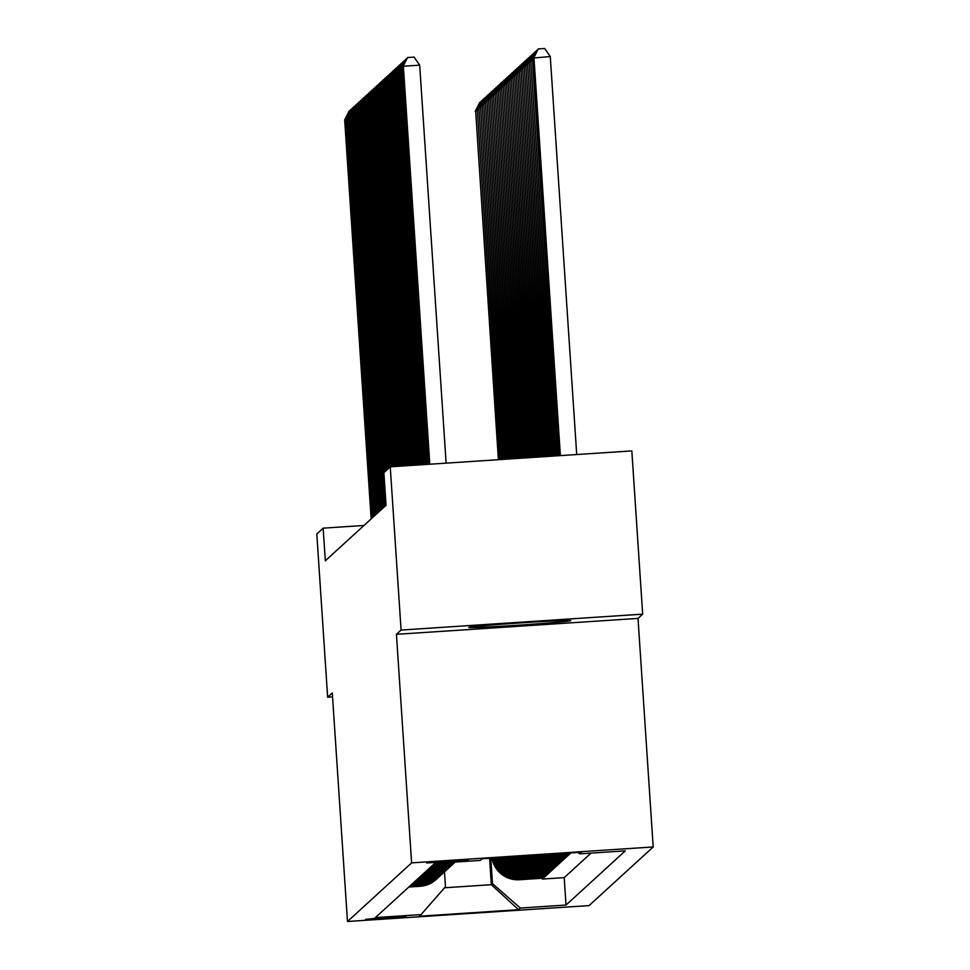 <?xml version="1.0" encoding="UTF-8"?>
<svg xmlns="http://www.w3.org/2000/svg" width="970" height="970" viewBox="0 0 970 970"><rect width="100%" height="100%" fill="white"/><g stroke="black" fill="none" stroke-linecap="round" stroke-linejoin="round"><path stroke-width="1.45" d="M468.837 627.396A51.058 1.067 176.2 0 0 468.825 627.42A51.058 1.067 176.2 0 0 519.18 625.141A51.058 1.067 176.2 0 0 570.699 620.679A51.058 1.067 176.2 0 0 570.712 620.654A51.058 1.067 176.2 0 0 520.369 622.922A51.058 1.067 176.2 0 0 468.837 627.396M426.63 862.985L468.425 860.22L426.63 862.985M642.673 614.155L401.083 630.063L396.427 634.319L638.018 618.411L642.673 614.155L631.822 450.904L390.243 466.825L383.89 472.632L386.048 505.285L325.326 560.793L323.155 528.153L316.802 533.961L327.642 697.212L332.564 696.884M638.018 618.411L653.198 846.955L589.069 905.592L347.478 921.5L411.607 862.876L653.198 846.955M491.96 858.135A26.178 26.166 47.6 0 0 519.483 879.741L543.309 878.165L542.339 879.062L542.291 878.238M492.712 858.086A26.178 26.166 47.6 0 0 520.126 879.147L543.964 877.583L543.903 876.759M543.964 877.583L544.934 876.686L521.096 878.262A26.178 26.166 47.6 0 1 493.863 858.001M495.828 857.88A26.178 26.166 47.6 0 0 522.721 876.783L546.546 875.207L545.576 876.092L545.528 875.279M497.877 857.735A26.178 26.166 47.6 0 0 524.333 875.304L548.171 873.727L547.201 874.613L547.141 873.8M499.999 857.601A26.178 26.166 47.6 0 0 525.958 873.812L549.784 872.248L548.814 873.133L548.765 872.321M502.205 857.456A26.178 26.166 47.6 0 0 527.571 872.333L551.409 870.769L550.439 871.654L550.378 870.83M504.509 857.298A26.178 26.166 47.6 0 0 529.196 870.854L553.033 869.29L552.051 870.175L552.003 869.35M506.898 857.14A26.178 26.166 47.6 0 0 530.82 869.375L554.646 867.81L553.676 868.696L553.615 867.871M509.395 856.983A26.178 26.166 47.6 0 0 532.433 867.895L556.271 866.331L555.289 867.216L555.24 866.392M512.014 856.813A26.178 26.166 47.6 0 0 534.058 866.416L557.883 864.84L556.913 865.737L556.865 864.913M514.767 856.631A26.178 26.166 47.6 0 0 535.67 864.937L559.508 863.361L558.538 864.258L558.477 863.433M517.665 856.437A26.178 26.166 47.6 0 0 537.295 863.458L561.121 861.881L560.151 862.779L560.102 861.954M520.757 856.231A26.178 26.166 47.6 0 0 538.908 861.978L562.745 860.402L561.775 861.287L561.715 860.475M524.079 856.013A26.178 26.166 47.6 0 0 540.533 860.499L564.358 858.923L563.388 859.808L563.34 858.996M527.716 855.77A26.178 26.166 47.6 0 0 542.145 859.008L565.983 857.444L565.013 858.329L564.952 857.516M531.815 855.504A26.178 26.166 47.6 0 0 543.77 857.528L567.596 855.964L566.625 856.849L566.577 856.025M536.75 855.176A26.178 26.166 47.6 0 0 545.382 856.049L569.22 854.485L568.25 855.37L568.19 854.546M545.128 854.631A26.178 26.166 47.6 0 0 547.007 854.57L570.845 853.006L569.863 853.891L569.814 853.066M406.054 916.698L386.412 917.256L365.569 919.366L385.587 918.469L406.03 916.298M489.595 858.28L491.341 884.688L492.481 883.658L520.332 908.053L566.031 905.046L625.298 850.86L579.599 853.867L581.382 852.242L482.126 858.777L480.344 860.402L434.645 863.421L375.378 917.608L421.077 914.589L445.46 886.75L444.478 871.885M520.332 908.053L518.55 909.678L419.307 916.226L421.077 914.589M542.339 879.062L564.213 877.62L591.009 853.115M569.863 853.891L546.037 855.455A26.178 26.166 -132.4 0 1 539.223 855.019M568.25 855.37L544.412 856.946A26.178 26.166 -132.4 0 1 533.645 855.382M566.625 856.849L542.8 858.426A26.178 26.166 -132.4 0 1 529.28 855.673M565.013 858.329L541.175 859.905A26.178 26.166 -132.4 0 1 525.485 855.916M563.388 859.808L539.562 861.384A26.178 26.166 -132.4 0 1 522.054 856.146M561.775 861.287L537.938 862.863A26.178 26.166 -132.4 0 1 518.877 856.352M560.151 862.779L536.325 864.343A26.178 26.166 -132.4 0 1 515.907 856.546M558.538 864.258L534.7 865.822A26.178 26.166 -132.4 0 1 513.106 856.74M556.913 865.737L533.076 867.301A26.178 26.166 -132.4 0 1 510.438 856.91M555.289 867.216L531.463 868.78A26.178 26.166 -132.4 0 1 507.892 857.08M553.676 868.696L529.838 870.26A26.178 26.166 -132.4 0 1 505.455 857.237M552.051 870.175L528.226 871.751A26.178 26.166 -132.4 0 1 503.115 857.395M550.439 871.654L526.601 873.23A26.178 26.166 -132.4 0 1 500.872 857.541M548.814 873.133L524.988 874.71A26.178 26.166 -132.4 0 1 498.713 857.686M547.201 874.613L523.363 876.189A26.178 26.166 -132.4 0 1 496.64 857.819M545.576 876.092L521.751 877.668A26.178 26.166 -132.4 0 1 494.639 857.953M409.461 886.434L420.883 885.683A26.178 26.166 47.6 0 0 437.288 878.444M408.819 887.029L420.228 886.277A26.178 26.166 47.6 0 0 436.161 879.487L436.815 878.893M410.431 885.549L421.853 884.798A26.178 26.166 47.6 0 0 437.785 877.995L438.428 877.413A26.178 26.166 -132.4 0 1 422.496 884.203L411.086 884.955M412.056 884.07L423.466 883.318A26.178 26.166 47.6 0 0 439.398 876.516L440.053 875.934A26.178 26.166 -132.4 0 1 424.12 882.724L412.699 883.476M413.669 882.591L425.09 881.839A26.178 26.166 47.6 0 0 441.023 875.037L441.665 874.443A26.178 26.166 -132.4 0 1 425.733 881.245L414.323 881.997M415.293 881.112L426.715 880.36A26.178 26.166 47.6 0 0 442.647 873.558L443.29 872.964A26.178 26.166 -132.4 0 1 427.358 879.766L415.936 880.518M416.918 879.632L428.328 878.881A26.178 26.166 47.6 0 0 444.26 872.078L444.915 871.484A26.178 26.166 -132.4 0 1 428.982 878.286L417.561 879.038M418.531 878.141L429.952 877.389A26.178 26.166 47.6 0 0 445.885 870.599L446.527 870.005A26.178 26.166 -132.4 0 1 430.595 876.807L419.185 877.559M420.155 876.662L431.565 875.91A26.178 26.166 47.6 0 0 447.497 869.12L448.152 868.526A26.178 26.166 -132.4 0 1 432.22 875.316L420.798 876.068M421.768 875.182L433.19 874.431A26.178 26.166 47.6 0 0 449.122 867.641L449.765 867.047A26.178 26.166 -132.4 0 1 433.832 873.837L422.423 874.588M423.393 873.703L434.803 872.952A26.178 26.166 47.6 0 0 450.735 866.161L451.389 865.567A26.178 26.166 -132.4 0 1 435.457 872.357L424.036 873.109M425.005 872.224L436.427 871.472A26.178 26.166 47.6 0 0 452.359 864.682L453.002 864.088A26.178 26.166 -132.4 0 1 437.07 870.878L425.66 871.63M426.63 870.745L438.04 869.993A26.178 26.166 47.6 0 0 453.972 863.191L454.627 862.609A26.178 26.166 -132.4 0 1 438.695 869.399L427.273 870.151M428.243 869.265L439.665 868.514A26.178 26.166 47.6 0 0 455.209 862.063M455.16 862.063A26.178 26.166 -132.4 0 1 440.307 867.92L428.898 868.671M429.868 867.786L441.289 867.034A26.178 26.166 47.6 0 0 454.954 862.075M454.736 862.087A26.178 26.166 -132.4 0 1 441.932 866.44L430.51 867.192M431.492 866.307L442.902 865.555A26.178 26.166 47.6 0 0 454.227 862.124M453.717 862.16A26.178 26.166 -132.4 0 1 443.545 864.961L432.135 865.713M433.105 864.828L444.527 864.076A26.178 26.166 47.6 0 0 452.566 862.233M451.341 862.318A26.178 26.166 -132.4 0 1 445.169 863.482L433.76 864.234M490.784 858.207L492.481 883.658M401.083 630.063L390.243 466.825M396.427 634.319L411.607 862.876M347.478 921.5L332.298 692.956L327.642 697.212M363.98 525.461L323.155 528.153M444.575 887.768L491.341 884.688L518.55 909.678M564.213 877.62L566.031 905.046M579.599 853.867L577.987 852.46M346.351 119.443L345.065 119.528L371.571 518.526M344.665 119.904L349.285 110.835L344.665 119.904L371.158 518.889M349.285 110.835L350.097 110.774M498.822 459.671L475.652 110.932L498.386 459.695M476.937 110.847L475.652 110.932L479.871 102.226L480.683 102.177M475.251 111.295L479.871 102.226M347.975 117.964L346.69 118.049L373.183 517.046M346.278 118.425L350.897 109.343L346.278 118.425L372.783 517.41M350.897 109.343L351.722 109.295M349.588 116.485L348.303 116.57L374.808 515.555M347.903 116.933L352.522 107.864L347.903 116.933L374.408 515.931M352.522 107.864L353.335 107.816M351.213 115.006L349.928 115.09L376.433 514.076M349.515 115.454L354.135 106.385L349.515 115.454L376.02 514.452M354.135 106.385L354.959 106.336M352.825 113.526L351.54 113.611L378.045 512.596M351.14 113.975L355.76 104.905L351.14 113.975L377.645 512.972M355.76 104.905L356.572 104.857M500.532 459.55L477.276 109.452L500.108 459.586M478.562 109.367L477.276 109.452L481.484 100.747L482.308 100.698M476.876 109.816L481.484 100.747M502.242 459.44L478.889 107.961L501.817 459.465M480.174 107.888L478.889 107.961L483.108 99.267L483.921 99.207M478.489 108.337L483.108 99.267M503.951 459.331L480.514 106.482L503.527 459.356M481.799 106.397L480.514 106.482L484.721 97.788L485.546 97.727M480.114 106.858L484.721 97.788M505.661 459.222L482.138 105.002L505.237 459.246M483.412 104.918L482.138 105.002L486.346 96.309L487.158 96.248M481.726 105.378L486.346 96.309M354.45 112.047L353.165 112.132L379.67 511.117M352.765 112.496L357.372 103.426L352.765 112.496L379.258 511.493M357.372 103.426L358.197 103.378M507.371 459.101L483.751 103.523L506.946 459.137M485.036 103.438L483.751 103.523L487.958 94.83L488.783 94.769M483.351 103.899L487.958 94.83M356.063 110.568L354.79 110.641L381.283 509.638M354.377 111.016L358.997 101.947L354.377 111.016L380.883 510.014M358.997 101.947L359.809 101.886M509.08 458.992L485.376 102.044L508.656 459.016M486.649 101.959L485.376 102.044L489.583 93.35L490.408 93.29M484.964 102.42L489.583 93.35M357.688 109.076L356.402 109.161L382.907 508.159M356.002 109.537L360.61 100.468L356.002 109.537L382.495 508.522M360.61 100.468L361.434 100.407M510.79 458.883L486.988 100.565L510.365 458.907M488.274 100.48L486.988 100.565L491.208 91.859L492.02 91.81M486.588 100.941L491.208 91.859M359.3 107.597L358.027 107.682L384.52 506.679M357.615 108.058L362.234 98.988L357.615 108.058L384.12 507.043M362.234 98.988L363.059 98.928M512.5 458.761L488.613 99.085L512.075 458.798M489.899 99.001L488.613 99.085L492.821 90.38L493.645 90.331M488.201 99.449L492.821 90.38M360.925 106.118L359.64 106.203L383.974 472.548M359.239 106.579L363.859 97.509L359.239 106.579L385.733 505.564M363.859 97.509L364.671 97.449M514.209 458.652L490.226 97.606L513.785 458.677M491.511 97.521L490.226 97.606L494.445 88.9L495.258 88.852M489.826 97.97L494.445 88.9M362.55 104.639L361.264 104.724L385.599 471.068M360.852 105.1L365.472 96.03L360.852 105.1L385.187 471.432M365.472 96.03L366.296 95.969M515.919 458.543L491.851 96.127L515.494 458.567M493.136 96.042L491.851 96.127L496.058 87.421L496.882 87.373M491.438 96.491L496.058 87.421M364.162 103.159L362.877 103.244L387.212 469.589M362.477 103.62L367.096 94.539L362.477 103.62L386.812 469.953M367.096 94.539L367.909 94.49M517.628 458.422L493.463 94.648L517.204 458.458M494.748 94.563L493.463 94.648L497.683 85.942L498.495 85.894M493.063 95.011L497.683 85.942M365.787 101.68L364.502 101.765L388.837 468.11M364.089 102.129L368.709 93.059L364.089 102.129L388.424 468.474M368.709 93.059L369.534 93.011M519.338 458.313L495.088 93.156L518.914 458.349M496.373 93.084L495.088 93.156L499.295 84.463L500.12 84.402M494.688 93.532L499.295 84.463M521.048 458.204L496.713 91.677L520.623 458.228M497.986 91.592L496.713 91.677L500.92 82.983L501.732 82.923M496.3 92.053L500.92 82.983M522.757 458.095L498.325 90.198L522.333 458.119M499.611 90.113L498.325 90.198L502.533 81.504L503.357 81.444M497.925 90.574L502.533 81.504M367.4 100.201L366.114 100.286L390.461 466.8M365.714 100.65L370.334 91.58L365.714 100.65L390.049 466.994M370.334 91.58L371.146 91.532M369.024 98.722L367.739 98.807L392.171 466.691M367.339 99.17L371.946 90.101L367.339 99.17L391.747 466.715M371.946 90.101L372.771 90.052M370.637 97.242L369.352 97.327L393.881 466.582M368.952 97.691L373.571 88.622L368.952 97.691L393.456 466.606M373.571 88.622L374.384 88.573M524.467 457.973L499.95 88.719L524.042 458.01M501.223 88.634L499.95 88.719L504.157 80.025L504.982 79.964M499.538 89.094L504.157 80.025M372.262 95.763L370.976 95.836L395.59 466.461M370.576 96.212L375.184 87.142L370.576 96.212L395.166 466.497M375.184 87.142L376.008 87.082M526.176 457.864L501.563 87.239L525.752 457.888M502.848 87.154L501.563 87.239L505.782 78.534L506.595 78.485M501.163 87.615L505.782 78.534M373.874 94.272L372.601 94.357L397.3 466.352M372.189 94.733L376.809 85.663L372.189 94.733L396.875 466.376M376.809 85.663L377.633 85.602M527.886 457.755L503.187 85.76L527.462 457.779M504.473 85.675L503.187 85.76L507.395 77.054L508.219 77.006M502.775 86.124L507.395 77.054M375.499 92.793L374.214 92.877L399.009 466.243M373.814 93.253L378.433 84.184L373.814 93.253L398.585 466.267M378.433 84.184L379.246 84.123M529.608 457.634L504.8 84.281L529.171 457.67M506.085 84.196L504.8 84.281L509.02 75.575L509.832 75.527M504.4 84.645L509.02 75.575M377.112 91.313L375.839 91.398L400.719 466.133M375.426 91.774L380.046 82.705L375.426 91.774L400.295 466.158M380.046 82.705L380.87 82.644M531.317 457.525L506.425 82.802L530.881 457.549M507.71 82.717L506.425 82.802L510.632 74.096L511.457 74.047M506.013 83.165L510.632 74.096M378.736 89.834L377.451 89.919L402.429 466.012M377.051 90.295L381.671 81.225L377.051 90.295L402.004 466.049M381.671 81.225L382.483 81.165M533.027 457.416L508.037 81.322L532.591 457.44M509.323 81.237L508.037 81.322L512.257 72.617L513.069 72.568M507.637 81.686L512.257 72.617M380.361 88.355L379.076 88.44L404.15 465.903M378.664 88.816L383.283 79.734L378.664 88.816L403.714 465.927M383.283 79.734L384.108 79.685M534.737 457.306L509.662 79.843L534.3 457.331M510.947 79.758L509.662 79.843L513.87 71.137L514.694 71.089M509.262 80.207L513.87 71.137M381.974 86.876L380.689 86.96L405.86 465.794M380.288 87.324L384.908 78.255L380.288 87.324L405.424 465.818M384.908 78.255L385.72 78.206M536.446 457.185L511.275 78.352L536.01 457.222M512.56 78.267L511.275 78.352L515.494 69.658L516.307 69.597M510.875 78.728L515.494 69.658M383.599 85.396L382.313 85.481L407.57 465.673M381.913 85.845L386.521 76.775L381.913 85.845L407.133 465.709M386.521 76.775L387.345 76.727M385.211 83.917L383.926 84.002L409.279 465.564M383.526 84.366L388.145 75.296L383.526 84.366L408.843 465.588M388.145 75.296L388.958 75.248M386.836 82.438L385.551 82.523L410.989 465.454M385.151 82.886L389.758 73.817L385.151 82.886L410.553 465.479M389.758 73.817L390.583 73.769M538.156 457.076L512.9 76.872L537.72 457.1M514.185 76.788L512.9 76.872L517.107 68.179L517.932 68.118M512.5 77.248L517.107 68.179M539.866 456.967L514.524 75.393L539.441 456.991M515.797 75.308L514.524 75.393L518.732 66.7L519.556 66.639M514.112 75.769L518.732 66.7M541.575 456.846L516.137 73.914L541.151 456.882M517.422 73.829L516.137 73.914L520.344 65.22L521.169 65.16M515.737 74.29L520.344 65.22M388.449 80.959L387.175 81.031L412.699 465.345M386.763 81.407L391.383 72.338L386.763 81.407L412.262 465.37M391.383 72.338L392.195 72.277M543.285 456.737L517.762 72.435L542.861 456.761M519.035 72.35L517.762 72.435L521.969 63.729L522.794 63.681M517.349 72.811L521.969 63.729M390.073 79.467L388.788 79.552L414.408 465.224M388.388 79.928L392.995 70.858L388.388 79.928L413.984 465.26M392.995 70.858L393.82 70.798M544.995 456.627L519.374 70.956L544.57 456.652M520.66 70.871L519.374 70.956L523.594 62.25L524.406 62.201M518.974 71.319L523.594 62.25M391.686 77.988L390.413 78.073L416.118 465.115M390.001 78.449L394.62 69.379L390.001 78.449L415.693 465.139M394.62 69.379L395.445 69.319M546.704 456.518L520.999 69.476L546.28 456.543M522.284 69.391L520.999 69.476L525.207 60.77L526.031 60.722M520.587 69.84L525.207 60.77M393.311 76.509L392.025 76.594L417.827 465.006M391.625 76.969L396.245 67.9L391.625 76.969L417.403 465.03M396.245 67.9L397.057 67.839M548.414 456.397L522.612 67.997L547.989 456.433M523.897 67.912L522.612 67.997L526.831 59.291L527.644 59.243M522.212 68.361L526.831 59.291M394.935 75.029L393.65 75.114L419.537 464.885M393.238 75.49L397.858 66.409L393.238 75.49L419.113 464.921M397.858 66.409L398.682 66.36M396.548 73.55L395.263 73.635L421.247 464.775M394.863 73.999L399.482 64.929L394.863 73.999L420.822 464.8M399.482 64.929L400.295 64.881M398.173 72.071L396.888 72.156L422.956 464.666M396.475 72.52L401.095 63.45L396.475 72.52L422.532 464.691M401.095 63.45L401.919 63.402M550.123 456.288L524.236 66.518L549.699 456.312M525.522 66.433L524.236 66.518L528.444 57.812L529.268 57.763M523.836 66.881L528.444 57.812M551.833 456.179L525.849 65.038L551.409 456.203M527.134 64.954L525.849 65.038L530.069 56.333L530.881 56.284M525.449 65.402L530.069 56.333M553.543 456.058L527.474 63.547L553.118 456.094M528.759 63.462L527.474 63.547L531.681 54.853L532.506 54.793M527.074 63.923L531.681 54.853M399.786 70.592L398.5 70.677L424.666 464.557M398.1 71.04L402.72 61.971L398.1 71.04L424.242 464.582M402.72 61.971L403.532 61.922M555.252 455.948L529.099 62.068L554.828 455.973M530.372 61.983L529.099 62.068L533.306 53.374L534.118 53.314M528.686 62.444L533.306 53.374M401.41 69.112L400.125 69.197L426.376 464.436M399.725 69.561L404.332 60.492L399.725 69.561L425.951 464.472M404.332 60.492L405.157 60.443M556.962 455.839L530.711 60.589L556.537 455.864M531.996 60.504L530.711 60.589L534.919 51.895L535.743 51.834M530.311 60.964L534.919 51.895M403.023 67.633L401.75 67.718L428.085 464.327M401.337 68.082L405.957 59.012L401.337 68.082L427.661 464.351M405.957 59.012L406.769 58.964M558.671 455.73L532.336 59.109L558.247 455.754M533.609 59.024L532.336 59.109L536.543 50.416L537.368 50.355M531.924 59.485L536.543 50.416M446.115 463.139L419.683 65.16L403.362 66.227L429.795 464.218M402.962 66.603L407.57 57.533L402.962 66.603L429.37 464.242M407.57 57.533L414.105 57.097L419.683 65.16M576.713 454.542L550.269 56.551L533.548 58.006L559.957 455.645M560.381 455.609L533.949 57.63L538.168 48.924L544.691 48.5L550.269 56.551M533.548 58.006L538.168 48.924M520.126 879.147L519.483 879.741M546.037 855.455L545.382 856.049M544.412 856.946L543.77 857.528M542.8 858.426L542.145 859.008M541.175 859.905L540.533 860.499M539.562 861.384L538.908 861.978M537.938 862.863L537.295 863.458M536.325 864.343L535.67 864.937M534.7 865.822L534.058 866.416M533.076 867.301L532.433 867.895M531.463 868.78L530.82 869.375M529.838 870.26L529.196 870.854M528.226 871.751L527.571 872.333M526.601 873.23L525.958 873.812M524.988 874.71L524.333 875.304M523.363 876.189L522.721 876.783M521.751 877.668L521.096 878.262M420.883 885.683L420.228 886.277M422.496 884.203L421.853 884.798M424.12 882.724L423.466 883.318M425.733 881.245L425.09 881.839M427.358 879.766L426.715 880.36M428.982 878.286L428.328 878.881M430.595 876.807L429.952 877.389M432.22 875.316L431.565 875.91M433.832 873.837L433.19 874.431M435.457 872.357L434.803 872.952M437.07 870.878L436.427 871.472M438.695 869.399L438.04 869.993M440.307 867.92L439.665 868.514M441.932 866.44L441.289 867.034M443.545 864.961L442.902 865.555M445.169 863.482L444.527 864.076"/></g></svg>
